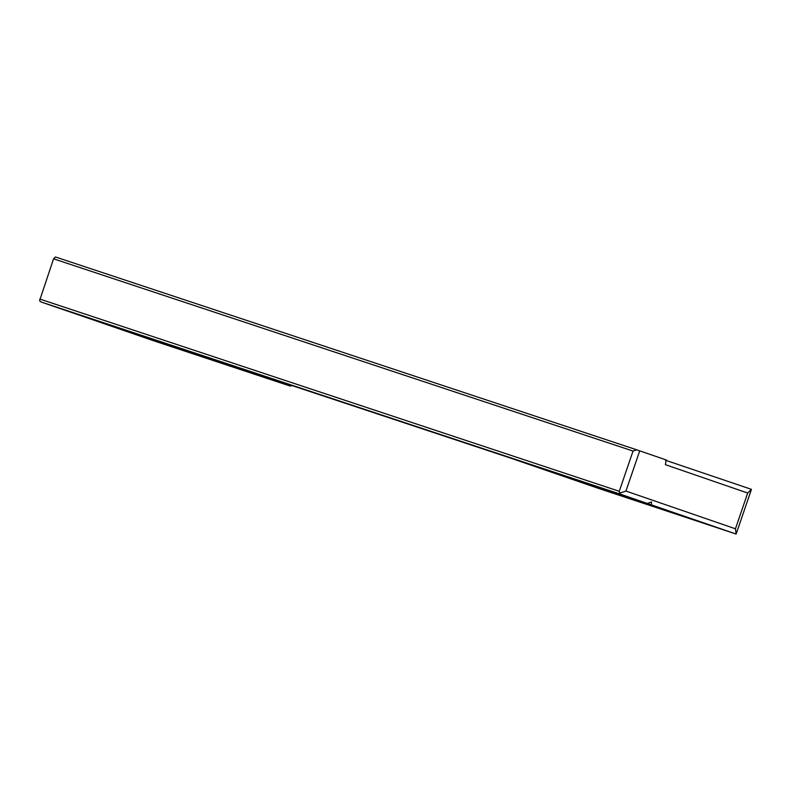 <?xml version="1.0" encoding="UTF-8"?>
<svg xmlns="http://www.w3.org/2000/svg" width="791" height="791" viewBox="0 0 791 791"><rect width="100%" height="100%" fill="white"/><g stroke="black" fill="none" stroke-linecap="round" stroke-linejoin="round"><path stroke-width="1.19" d="M665.587 460.273L751.45 489.352L736.144 534.054L735.452 528.793L747.693 493.03L665.379 464.673A118.126 107.655 108.4 0 0 665.864 461.885A2.363 2.155 108.4 0 0 664.489 459.373L636.765 449.832L633.037 451.058L53.561 258.815L39.57 300.738L41.063 301.984L67.907 311.229M639.721 450.84L625.948 491.063L619.59 493.159L619.264 491.29L633.037 451.058M636.706 449.812L55.429 256.966L53.561 258.815M747.693 493.03L751.45 489.352M619.59 493.159L620.54 494.227L647.345 503.462L651.458 501.929L651.477 504.885L736.144 534.054L598.649 488.442A2.363 0.969 -71 0 0 598.658 488.442L513.428 459.037M666.764 460.174L664.875 459.551L666.764 460.174M625.948 491.063L735.452 528.793M292.077 385.603L290.079 386.028L152.594 340.417L71.605 312.455M209.289 358.135L290.079 386.028M619.264 491.29L39.787 299.047M647.345 503.462L67.858 311.219L647.364 503.462M651.477 504.885L513.992 459.274L598.649 488.442M41.063 301.984L620.54 494.227M72.001 312.643L209.486 358.254M55.429 256.966L636.735 449.822"/></g></svg>
